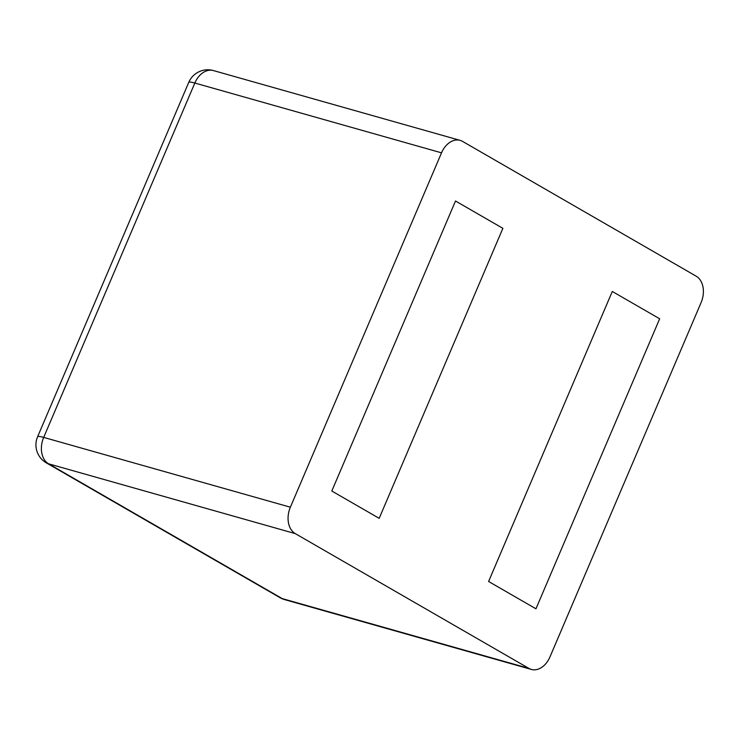 <?xml version="1.0" encoding="UTF-8"?>
<svg xmlns="http://www.w3.org/2000/svg" width="740" height="740" viewBox="0 0 740 740"><rect width="100%" height="100%" fill="white"/><g stroke="black" fill="none" stroke-linecap="round" stroke-linejoin="round"><path stroke-width="1.11" d="M531.32 669.423A20.729 14.763 -74.2 0 0 549.94 656.963L701.095 302.595A20.729 14.763 105.8 0 0 696.183 276.187L462.574 141.405A20.729 14.763 -74.2 0 0 460.141 140.378L213.462 70.578A20.729 14.763 105.8 0 0 194.833 83.037L43.688 437.405A20.729 14.763 105.8 0 0 48.59 463.814L282.208 598.595A20.729 14.763 105.8 0 0 284.632 599.622L531.32 669.423A20.729 14.763 -74.2 0 1 528.896 668.396L295.279 533.614L48.59 463.814A20.729 14.328 120 0 1 46.306 462.852L279.923 597.624A20.729 20.729 0 0 0 284.632 599.622M460.141 140.378A20.729 14.763 -74.2 0 0 441.521 152.838L290.367 507.205A20.729 14.763 105.8 0 0 295.279 533.614M535.954 608.798L659.664 318.783L612.295 291.458L488.594 581.474L612.295 291.458L659.664 318.783L535.954 608.798L488.594 581.474L535.954 608.798M379.176 518.342L502.876 228.336L455.507 201.003L331.807 491.018L455.507 201.003L502.876 228.336L379.176 518.342L331.807 491.018L379.176 518.342M528.896 668.396L282.208 598.595A20.729 14.328 120 0 1 279.923 597.624M290.367 507.205L43.688 437.405A20.729 2.581 -156.9 0 0 37.592 436.767A20.729 20.729 0 0 0 46.306 462.852M441.521 152.838L194.833 83.037A20.729 2.581 -156.9 0 0 188.746 82.39L37.592 436.767M213.462 70.578A20.729 20.729 0 0 0 188.746 82.39"/></g></svg>
